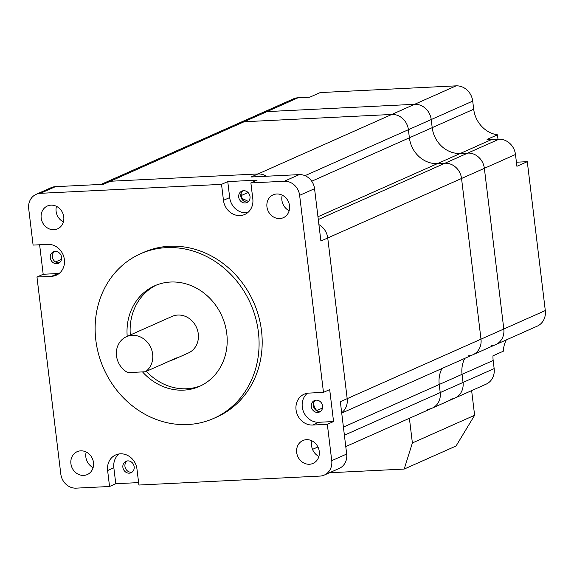 <?xml version="1.0" encoding="UTF-8"?>
<svg xmlns="http://www.w3.org/2000/svg" width="574" height="574" viewBox="0 0 574 574"><rect width="100%" height="100%" fill="white"/><g stroke="black" fill="none" stroke-linecap="round" stroke-linejoin="round"><path stroke-width="0.86" d="M327.74 237.98L347.184 398.657A16.266 14.493 -114 0 1 341.673 412.735A16.266 14.493 -114 0 0 347.184 398.657L327.74 237.973A16.266 14.493 -114 0 0 318.907 224.606A16.266 14.493 -114 0 1 327.74 237.98L320.895 241.023L314.559 188.688A15.017 13.381 66 0 0 299.233 174.618L251.139 176.993L257.991 173.951L110.337 181.255A16.266 14.493 -114 0 0 105.659 182.36L239.466 122.865A16.266 14.493 -114 0 1 244.137 121.753A16.266 14.493 -114 0 0 239.466 122.865L293.4 98.879A16.266 14.493 -114 0 1 298.078 97.767L309.817 97.193L320.192 92.579L456.1 85.856A16.266 14.493 -114 0 1 472.711 101.103L473.694 109.211A27.523 24.531 66 0 0 497.457 134.811L498.002 139.295M468.248 355.851A16.266 14.493 -114 0 0 472.926 354.746A16.266 14.493 -114 0 0 480.99 339.155L461.546 178.478A16.266 14.493 -114 0 0 444.936 163.231L437.488 163.604A27.523 24.531 66 0 1 409.384 137.803L408.401 129.695A16.266 14.493 -114 0 0 391.791 114.456L257.991 173.951A16.266 14.493 -114 0 1 266.465 176.24A16.266 14.493 -114 0 0 257.991 173.951L110.337 181.255A16.266 14.493 -114 0 0 105.659 182.36L101.031 184.419M248.434 201.496A140.128 124.881 -114 0 0 242.328 198.554M491.064 345.706A16.266 14.493 -114 0 0 495.742 344.601A16.266 14.493 -114 0 0 503.807 329.01L484.363 168.333A16.266 14.493 -114 0 0 467.76 153.086L460.305 153.452A27.523 24.531 66 0 1 432.2 127.658L431.218 119.55A16.266 14.493 -114 0 0 414.615 104.303L391.791 114.456L244.137 121.753L391.791 114.456A16.266 14.493 -114 0 1 408.401 129.695L409.384 137.803A27.523 24.531 66 0 0 437.488 163.604L444.936 163.231A16.266 14.493 -114 0 1 461.546 178.478L480.99 339.155A16.266 14.493 -114 0 1 472.926 354.746L341.717 413.086M450.289 399.131A16.266 14.493 -114 0 0 454.967 398.026A16.266 14.493 -114 0 0 463.031 382.435L462.056 374.327L439.232 384.48A27.523 24.531 66 0 1 441.973 368.508A27.523 24.531 66 0 0 439.232 384.48L440.215 392.587L439.232 384.48L343.41 427.085M345.77 446.579L432.15 408.171A16.266 14.493 -114 0 0 440.215 392.587A16.266 14.493 -114 0 1 432.15 408.171A16.266 14.493 -114 0 1 427.472 409.276M472.926 354.746L495.742 344.601A16.266 14.493 -114 0 0 503.807 329.01L484.363 168.333A16.266 14.493 -114 0 0 467.76 153.086L460.305 153.452A27.523 24.531 66 0 1 432.2 127.658L431.218 119.55A16.266 14.493 -114 0 0 414.615 104.303L266.96 111.607A16.266 14.493 -114 0 0 262.282 112.712A16.266 14.493 -114 0 1 266.96 111.607L103.485 184.297L55.398 186.672A15.017 13.381 66 0 0 51.086 187.698L36.148 194.342A15.017 13.381 66 0 1 40.46 193.316L55.398 186.672M432.15 408.171L454.967 398.026A16.266 14.493 -114 0 0 463.031 382.435L462.056 374.327A27.523 24.531 66 0 1 464.796 358.363A27.523 24.531 66 0 0 462.056 374.327L493.174 360.494A27.523 24.531 66 0 1 492.98 355.808L503.348 351.195A27.523 24.531 66 0 1 506.282 339.916M170.894 360.429A20.018 17.837 -114 0 0 173.829 359.453A20.018 17.837 -114 0 0 176.519 357.925L145.401 371.758A20.018 17.837 -114 0 0 151.471 349.214A20.018 17.837 -114 0 0 132.199 335.338A20.018 17.837 -114 0 0 126.445 336.701A20.018 17.837 -114 0 0 116.379 354.18A20.018 17.837 -114 0 0 127.916 372.626L145.401 371.758M173.829 359.453L188.351 352.996A20.018 17.837 -114 0 0 197.635 330.574A20.018 17.837 -114 0 0 177.84 315.047A20.018 17.837 -114 0 0 172.085 316.41L126.445 336.701M156.307 285.12A55.054 49.063 -114 0 0 130.327 334.979M146.377 371.328A55.054 49.063 -114 0 0 186.758 388.756A55.054 49.063 -114 0 0 201.015 385.663M127.213 336.364A55.054 49.063 66 0 1 154.736 285.78A55.054 49.063 66 0 1 170.564 282.035A55.054 49.063 66 0 1 225.015 324.733A55.054 49.063 66 0 1 199.472 386.388A55.054 49.063 66 0 1 183.644 390.133A55.054 49.063 66 0 1 142.524 371.902M241.216 192.986A8.761 7.806 -114 0 0 245.112 201.754M61.511 259.283L55.85 261.801A8.761 7.806 -114 0 0 56.683 262.483M313.806 402.453A8.761 7.806 -114 0 0 316.87 410.539L322.531 408.021M250.881 182.912L257.102 180.143L227.756 181.592L221.528 184.362L223.465 200.333A16.266 14.493 -114 0 0 240.068 215.573A16.266 14.493 -114 0 0 244.746 214.468A16.266 14.493 -114 0 0 252.811 198.884L250.881 182.912L284.295 181.255A15.017 13.381 66 0 1 299.628 195.332L314.559 188.688M227.756 181.592L229.686 197.564A16.266 14.493 -114 0 0 246.296 212.811A16.266 14.493 -114 0 0 247.674 212.667M187.813 424.53A90.082 80.281 -114 0 0 213.707 418.396A90.082 80.281 -114 0 0 255.502 317.508A90.082 80.281 -114 0 0 166.403 247.638A90.082 80.281 -114 0 0 140.508 253.773A90.082 80.281 -114 0 0 98.714 354.66A90.082 80.281 -114 0 0 187.813 424.53M213.707 418.396L216.821 417.011A90.082 80.281 -114 0 0 258.609 316.131A90.082 80.281 -114 0 0 169.517 246.253A90.082 80.281 -114 0 0 143.615 252.388L140.508 253.773M311.976 440.868A12.513 11.15 -114 0 0 318.893 456.416M306.48 439.677A12.513 11.15 -114 0 0 302.885 440.531A12.513 11.15 -114 0 0 297.081 454.543A12.513 11.15 -114 0 0 309.458 464.251A12.513 11.15 -114 0 0 313.052 463.397A12.513 11.15 -114 0 0 318.857 449.385A12.513 11.15 -114 0 0 306.48 439.677M282.25 195.174A12.513 11.15 -114 0 0 289.167 210.73M276.754 193.99A12.513 11.15 -114 0 0 273.152 194.844A12.513 11.15 -114 0 0 267.348 208.857A12.513 11.15 -114 0 0 279.725 218.558A12.513 11.15 -114 0 0 283.319 217.704A12.513 11.15 -114 0 0 289.124 203.691A12.513 11.15 -114 0 0 276.754 193.99M56.474 206.339A12.513 11.15 -114 0 0 63.391 221.894M50.978 205.155A12.513 11.15 -114 0 0 47.384 206.009A12.513 11.15 -114 0 0 41.579 220.021A12.513 11.15 -114 0 0 53.956 229.722A12.513 11.15 -114 0 0 57.551 228.868A12.513 11.15 -114 0 0 63.355 214.863A12.513 11.15 -114 0 0 50.978 205.155M86.208 452.032A12.513 11.15 -114 0 0 93.124 467.58M80.712 450.841A12.513 11.15 -114 0 0 77.117 451.695A12.513 11.15 -114 0 0 71.312 465.708A12.513 11.15 -114 0 0 83.682 475.416A12.513 11.15 -114 0 0 87.284 474.562A12.513 11.15 -114 0 0 93.088 460.549A12.513 11.15 -114 0 0 80.712 450.841M316.209 400.157A6.257 5.575 -114 0 0 314.409 400.587A6.257 5.575 -114 0 0 311.51 407.59A6.257 5.575 -114 0 0 317.695 412.441A6.257 5.575 -114 0 0 319.496 412.017A6.257 5.575 -114 0 0 322.394 405.014A6.257 5.575 -114 0 0 316.209 400.157M315.499 400.243A6.257 5.575 -114 0 0 313.784 407.275A6.257 5.575 -114 0 0 319.768 411.522A6.257 5.575 -114 0 0 320.479 411.436M56.675 263.71A6.257 5.575 66 0 1 50.49 258.86A6.257 5.575 66 0 1 53.389 251.85A6.257 5.575 66 0 1 55.19 251.426A6.257 5.575 66 0 1 61.375 256.277A6.257 5.575 66 0 1 58.476 263.279A6.257 5.575 66 0 1 56.675 263.71M54.48 251.505A6.257 5.575 -114 0 0 52.758 258.544A6.257 5.575 -114 0 0 58.749 262.784A6.257 5.575 -114 0 0 59.459 262.698M243.62 190.697A6.257 5.575 -114 0 0 241.819 191.12A6.257 5.575 -114 0 0 238.92 198.13A6.257 5.575 -114 0 0 245.105 202.981A6.257 5.575 -114 0 0 246.906 202.557A6.257 5.575 -114 0 0 249.805 195.547A6.257 5.575 -114 0 0 243.62 190.697M242.91 190.783A6.257 5.575 -114 0 0 241.195 197.815A6.257 5.575 -114 0 0 247.179 202.055A6.257 5.575 -114 0 0 247.889 201.976M129.265 473.17A6.257 5.575 66 0 1 123.08 468.319A6.257 5.575 66 0 1 125.979 461.309A6.257 5.575 66 0 1 127.78 460.886A6.257 5.575 66 0 1 133.964 465.736A6.257 5.575 66 0 1 131.066 472.746A6.257 5.575 66 0 1 129.265 473.17M127.069 460.972A6.257 5.575 -114 0 0 125.347 468.004A6.257 5.575 -114 0 0 131.338 472.251A6.257 5.575 -114 0 0 132.049 472.165M241.295 195.533L246.734 193.108L247.545 192.053M118.983 453.969A16.266 14.493 -114 0 0 113.846 467.753L107.625 470.522A16.266 14.493 -114 0 1 115.69 454.931A16.266 14.493 -114 0 1 136.971 469.073L138.908 485.037L319.976 476.083A15.017 13.381 66 0 0 324.288 475.064A15.017 13.381 66 0 0 331.736 460.678L346.674 454.034L340.339 401.7L545.3 310.563L527.284 161.674L516.413 162.212M346.674 454.034A15.017 13.381 66 0 1 339.227 468.42L324.288 475.064M307.413 393.24A16.266 14.493 -114 0 0 303.409 411.479A16.266 14.493 -114 0 0 318.886 422.27L333.559 421.546L329.691 389.603L323.471 392.372L308.798 393.097A16.266 14.493 -114 0 0 304.12 394.209A16.266 14.493 -114 0 0 296.571 412.419A16.266 14.493 -114 0 0 312.658 425.04L327.338 424.315L331.736 460.678M323.471 392.372L299.628 195.332M221.528 184.362L40.46 193.316M39.62 244.768L43.186 274.264L36.966 277.027L51.638 276.302A16.266 14.493 -114 0 0 56.317 275.197A16.266 14.493 -114 0 0 63.865 256.98A16.266 14.493 -114 0 0 47.778 244.366L33.098 245.091L28.7 208.728A15.017 13.381 66 0 1 36.148 194.342M36.966 277.027L60.808 474.074A15.017 13.381 66 0 0 76.141 488.144L109.555 486.494L107.625 470.522M113.846 467.753L115.776 483.724L138.607 482.598M115.776 483.724L109.555 486.494M333.559 421.546L327.338 424.315M43.186 274.264L57.866 273.54A16.266 14.493 -114 0 0 59.244 273.396M495.742 344.601L537.235 326.147A16.266 14.493 -114 0 0 545.3 310.563M456.1 85.856L414.615 104.303L266.96 111.607L298.078 97.767M497.457 134.811L487.089 139.425A27.523 24.531 -114 0 0 491.423 139.618L498.878 139.252A16.266 14.493 66 0 1 515.481 154.492L516.909 166.288L527.284 161.674M454.967 398.026L486.085 384.185A16.266 14.493 -114 0 0 494.149 368.601L493.174 360.494M474.619 415.282L456.05 445.998L404.189 469.066L412.383 442.956L474.619 415.282L471.634 390.614M404.189 469.066L329.476 472.761M412.383 442.956L409.398 418.288M312.514 449.37L317.939 446.959M344.393 435.192L494.149 368.601M327.74 237.973L515.481 154.492M318.297 219.548L498.878 139.252M317.96 216.75L491.423 139.618M311.732 181.226L473.694 109.211M305.016 175.666L472.711 101.103M284.295 181.255L299.233 174.618M57.866 273.54L51.638 276.302M229.686 197.564L223.465 200.333M318.886 422.27L312.658 425.04"/></g></svg>
